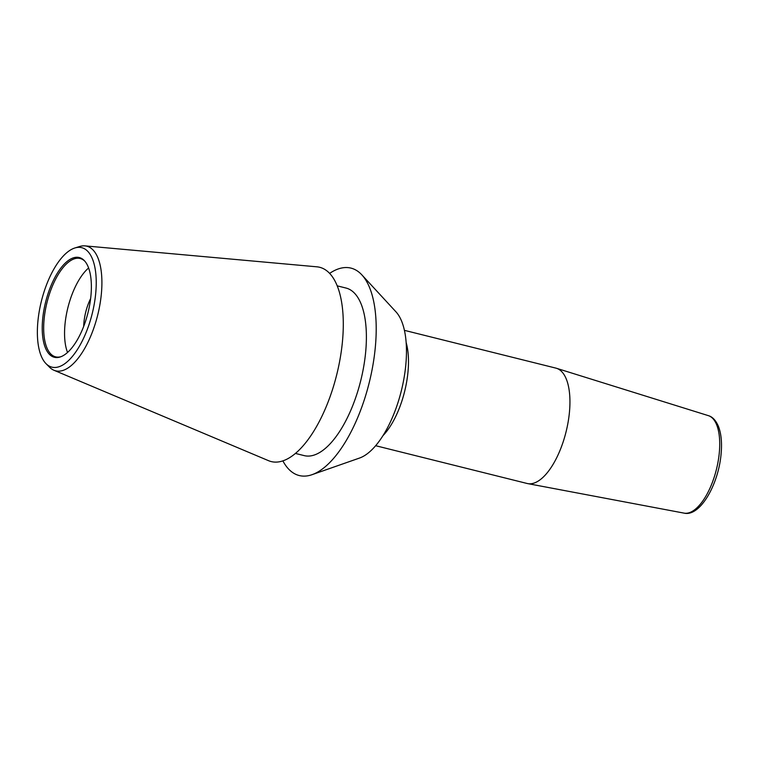 <?xml version="1.0" encoding="UTF-8"?>
<svg xmlns="http://www.w3.org/2000/svg" width="759" height="759" viewBox="0 0 759 759"><rect width="100%" height="100%" fill="white"/><g stroke="black" fill="none" stroke-linecap="round" stroke-linejoin="round"><path stroke-width="1.14" d="M312.044 474.679A106.886 45.426 104 0 0 375.193 348.533A106.886 45.426 -76 0 0 361.872 274.891L395.98 311.854A78.215 33.244 -76 0 1 405.723 365.753A78.215 33.244 104 0 1 359.51 458.057L312.044 474.679A106.886 45.426 104 0 1 282.87 460.865M361.872 274.891A106.886 45.426 -76 0 0 329.634 273.382M337.214 285.849L346 288.041A86.355 36.698 -76 0 1 365.572 353.011A86.355 36.698 104 0 1 304.207 455.618L295.422 453.427M74.894 247.975L79.638 246.504A64.23 27.296 104 0 1 84.961 245.878L316.882 266.817A100.122 42.551 -76 0 1 342.347 342.613A100.122 42.551 104 0 1 268.525 460.675L53.936 370.25A64.23 27.296 104 0 1 49.534 367.204L46.033 363.675A61.574 26.167 104 0 1 37.95 320.82A61.574 26.167 104 0 1 74.894 247.975A61.574 26.167 104 0 1 95.653 293.989A61.574 26.167 104 0 1 75.331 352.603A61.574 26.167 104 0 1 46.033 363.675M84.961 245.878A64.23 27.296 104 0 1 101.298 294.501A64.23 27.296 104 0 1 53.936 370.25M90.89 296.2A51.403 21.85 104 0 1 60.568 356.853A51.403 21.85 104 0 1 42.713 318.609A51.403 21.85 104 0 1 59.942 269.303A51.403 21.85 104 0 1 84.524 260.83A51.403 21.85 104 0 1 90.89 296.2M84.942 261.305A50.682 21.537 104 0 0 80.169 258.496A50.682 21.537 104 0 0 44.155 318.723A50.682 21.537 -76 0 0 55.635 356.853A50.682 21.537 -76 0 0 61.166 356.626M67.542 352.451A50.682 21.537 -76 0 1 65.037 323.932A50.682 21.537 104 0 1 88.613 267.984M90.625 298.562A31.29 13.292 -76 0 0 83.964 322.158A31.29 13.292 -76 0 0 83.689 326.398M684.049 513.122A50.246 21.356 -76 0 0 719.247 453.313A50.246 21.356 -76 0 0 708.365 415.647C712.54 416.795 715.936 420.458 718.545 426.643C721.297 433.996 722.132 443.265 721.05 454.451C718.261 485.162 699.77 517.078 684.049 513.122L527.742 483.616A59.449 25.265 104 0 0 569.383 412.849A59.449 25.265 -76 0 0 556.508 368.295A59.449 25.265 -76 0 0 555.911 368.124L404.424 330.345M527.742 483.616A59.449 25.265 104 0 1 527.135 483.483L375.648 445.704M406.16 342.632A59.449 25.265 -76 0 1 407.925 372.584A59.449 25.265 104 0 1 382.953 435.666M708.365 415.647L556.508 368.295"/></g></svg>
